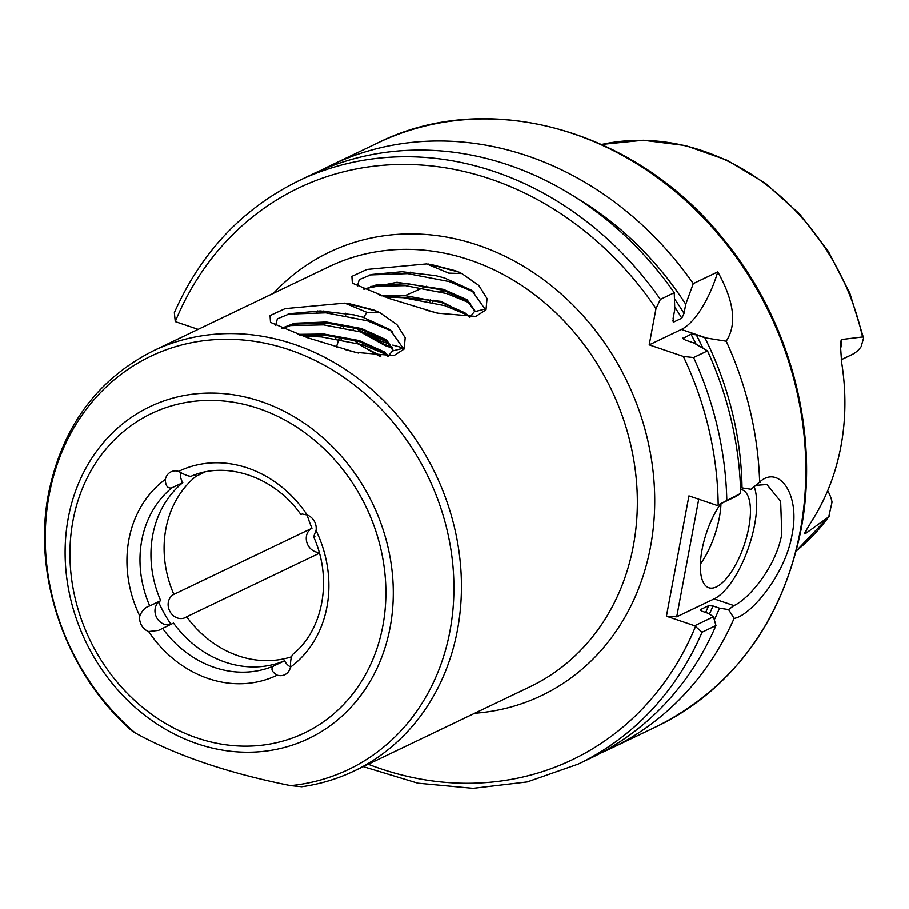 <?xml version="1.0" encoding="UTF-8"?>
<svg xmlns="http://www.w3.org/2000/svg" width="909" height="909" viewBox="0 0 909 909"><rect width="100%" height="100%" fill="white"/><g stroke="black" fill="none" stroke-linecap="round" stroke-linejoin="round"><path stroke-width="1.36" d="M430.911 264.428L455.659 270.791L426.605 263.894L448.728 273.109L461.852 273.541L478.736 285.358L487.042 298.527L485.985 309.821L475.816 316.389L437.297 313.128L389.666 298.618L352.351 283.165L351.897 276.359L366.952 269.416L426.605 263.894M349.056 303.629L373.804 309.992L344.75 303.106L366.872 312.31L379.996 312.741L373.804 309.992M342.045 324.945L340.818 327.092M336.421 336.421L335.591 338.625M336.41 347.045L339.625 336.955M379.996 312.741L396.869 324.558L405.187 337.739L404.13 349.033L393.961 355.601L355.442 352.328L307.81 337.818L270.496 322.365L270.041 315.559L285.096 308.617L344.75 303.106M387.893 356.521L392.404 350.965L403.153 348.261L389.916 329.547L362.6 317.127L353.942 314.866L320.184 310.912L289.846 313.662L277.393 318.809L275.507 325.49M469.748 317.321L474.271 311.764L485.008 309.06L471.771 290.346L444.467 277.927L435.797 275.654L402.039 271.711L371.701 274.45L359.248 279.597L357.362 286.29M319.195 552.433A12.942 11.192 64.4 0 1 306.469 535.958A12.942 11.192 64.4 0 1 311.98 528.243L173.846 594.395A103.49 89.559 64.4 0 1 195.946 476.316L205.025 471.976M195.946 476.316A12.942 11.192 64.4 0 1 195.06 474.737M300.902 514.392L300.822 514.449C274.2 476.577 226.193 460.556 190.879 476.35L190.981 476.305C188.174 476.236 184.05 474.589 178.618 471.373A12.942 11.192 -115.6 0 0 171.028 471.816A12.942 11.192 -115.6 0 0 165.358 479.384L165.302 479.645C165.54 485.929 167.71 488.667 171.824 487.872L182.789 482.622A103.49 89.559 -115.6 0 0 160.7 600.701L149.735 605.951C145.576 607.03 142.27 610.303 139.827 615.768L139.781 616.041A12.942 11.192 -115.6 0 0 148.644 631.55L158.53 630.414L173.494 623.097A103.49 89.559 -115.6 0 0 284.562 660.786L273.598 666.036C270.575 668.91 271.768 671.956 277.2 675.171A12.942 11.192 -115.6 0 0 284.778 674.728A12.942 11.192 -115.6 0 0 290.46 667.172C290.369 660.741 291.141 656.514 292.755 654.48M180.675 472.169A12.942 11.192 -115.6 0 0 180.652 472.294A12.942 11.192 -115.6 0 0 182.789 482.622M291.164 656.912A103.49 89.559 64.4 0 1 186.652 616.802L319.423 553.206M186.652 616.802A12.942 11.192 64.4 0 1 185.231 617.631A12.942 11.192 64.4 0 1 172.846 615.257A12.942 11.192 64.4 0 1 168.335 602.122A12.942 11.192 64.4 0 1 173.846 594.395M160.7 600.701A12.942 11.192 -115.6 0 0 155.178 608.416A12.942 11.192 -115.6 0 0 159.03 620.904A12.942 11.192 -115.6 0 0 170.551 624.506M806.578 529.731A31.565 27.315 64.4 0 1 804.942 533.969L804.601 533.435M796.318 550.877A229.966 199.003 -115.6 0 0 828.747 516.812L804.942 533.969C804.351 533.719 804.999 532.117 806.885 529.186L812.01 520.709A232.84 201.491 -115.6 0 0 840.905 446.376A232.84 201.491 -115.6 0 0 841.62 362.475L840.325 343.636L841.325 339.546A31.565 27.315 64.4 0 1 840.848 347.499A31.565 27.315 64.4 0 1 840.393 349.545M828.747 516.812L832.03 502.086A31.565 27.315 -115.6 0 0 827.667 490.746M841.223 359.725L851.71 354.703A31.565 27.315 -115.6 0 0 861.118 346.67L863.55 338.068L863.005 336.887L841.325 339.546M720.712 503.779A51.745 19.805 108.7 0 0 702.009 549.945A51.745 19.805 108.7 0 0 708.77 587.748A51.745 19.805 108.7 0 0 748.789 527.55A51.745 19.805 108.7 0 0 742.028 489.746A51.745 19.805 108.7 0 0 740.585 489.406M700.373 564.137A51.745 19.805 108.7 0 0 719.36 517.562A51.745 19.805 108.7 0 0 720.985 503.643M698.737 499.211L676.716 616.825L714.144 598.906A64.687 24.748 108.7 0 0 754.629 524.743A64.687 24.748 108.7 0 0 754.152 486.633M726.211 341.182L706.85 338.091L681.352 329.444A64.687 24.748 108.7 0 0 717.78 271.859C734.233 301.47 737.04 324.57 726.211 341.182A323.411 279.87 64.4 0 1 759.629 482.043C778.331 464.613 800.534 493.371 792.091 534.583C785.171 575.431 749.948 616.177 734.108 618.404L728.575 609.609L733.938 605.621C749.198 598.895 776.445 566 781.797 533.969L780.638 501.393L766.889 484.52L756.447 485.304L754.356 486.451M354.294 770.923C337.671 778.877 320.138 784.149 301.72 786.751L290.596 785.637C228.023 773.139 176.176 755.549 135.077 732.87L131.419 730.461C65.959 672.978 32.133 576.329 48.597 493.246C62.255 426.866 97.104 379.417 153.132 350.897A232.863 201.514 64.4 0 1 376.235 393.552A232.863 201.514 64.4 0 1 457.443 630.039A232.863 201.514 64.4 0 1 354.294 770.923L530.208 686.681A232.863 201.514 -115.6 0 0 633.357 545.786A232.863 201.514 -115.6 0 0 552.149 309.31A232.863 201.514 -115.6 0 0 329.047 266.644L153.132 350.897M734.108 618.404A323.411 279.87 64.4 0 1 610.973 748.402A323.411 279.87 64.4 0 1 601.383 752.743M392.756 350.09L385.234 339.909L361.362 329.456L326.172 322.911L294.289 324.138L282.279 328.547M392.404 350.965L392.858 349.635L386.666 339.909L361.532 328.547L326.342 321.991L294.471 323.218L281.54 328.24M388.132 356.385L382.984 351.942L359.112 341.489L323.922 334.944L299.652 335.012M388.722 355.976L384.416 351.931L359.282 340.58L324.093 334.023L297.732 334.342M358.544 353.067L344.318 349.363M474.612 310.889L467.09 300.709L443.217 290.255L408.039 283.71L376.156 284.937L364.134 289.346M474.271 311.764L474.714 310.435L467.124 299.709L443.387 289.335L396.938 282.267L363.407 289.039M469.987 317.184L464.84 312.741L440.967 302.288L405.778 295.743L381.507 295.8M470.578 316.775L441.138 301.368L379.587 295.13M358.51 330.012L360.282 331.774L384.973 345.534L392.574 348.181M438.888 313.4L426.23 310.174M355.419 327.808L365.418 334.739L385.143 344.625L392.177 347.09M354.658 327.615L353.147 329.581M356.26 342.045L358.032 343.807L380.053 356.533M353.169 339.841L363.168 346.772L381.007 355.919M370.304 332.489L366.418 333.217M314.855 536.401C313.298 538.083 313.696 536.117 316.037 530.504A12.942 11.192 -115.6 0 0 307.174 514.994L302.061 513.994M300.822 514.449L301.402 514.289M311.98 528.243A103.49 89.559 64.4 0 1 307.117 514.971M444.467 277.927L435.797 275.654M461.852 273.541L455.659 270.791M575.738 197.412A308.037 266.564 64.4 0 1 685.738 304.254L684.034 313.344L681.807 318.15L673.762 322.002L673.069 318.593L674.773 309.503L674.262 292.698L660.377 299.356L655.991 308.549L649.196 344.852L683.341 356.43L693.601 357.521L707.497 350.863A323.411 279.87 64.4 0 1 740.699 493.371L735.972 496.462L717.178 505.472L740.699 493.371M673.137 321.809L673.762 322.002A297.538 257.486 64.4 0 0 672.887 320.559M362.6 317.127L353.942 314.866M322.184 169.778A323.411 279.87 64.4 0 1 331.58 165.029A323.411 279.87 64.4 0 1 693.26 283.608L685.738 304.254M717.78 271.859L693.26 283.608M682.727 338.58L690.976 334.205L696.294 334.819L704.85 337.716A308.037 266.564 64.4 0 1 742.017 487.883L751.095 489.281L760.083 481.656M704.85 337.716L706.85 338.091M740.505 487.372L742.017 487.883M707.497 350.863L693.885 342.966L685.341 340.068L682.932 338.057A297.538 257.486 64.4 0 1 683.613 339.318M728.575 609.609L719.496 608.201A308.037 266.564 64.4 0 1 714.326 619.813M719.496 608.201L712.997 605.996A300.777 260.281 64.4 0 1 709.418 614.052M705.634 612.473A297.538 257.486 -115.6 0 0 708.634 605.712L700.6 609.564A297.538 257.486 64.4 0 1 700.316 610.212M700.282 609.848L702.032 611.246L708.531 613.45L713.463 616.779L715.951 625.574A323.411 279.87 64.4 0 1 591.986 757.492L578.09 764.151A323.411 279.87 64.4 0 0 702.066 632.232L694.658 625.79L666.422 616.211L688.942 495.882L717.178 505.472M715.951 625.574L702.066 632.232M708.634 605.712L712.997 605.996M660.377 299.356A323.411 279.87 64.4 0 0 298.697 180.777L312.594 174.119A323.411 279.87 64.4 0 1 674.262 292.698M298.697 180.777C242.533 208.366 201.082 252.338 174.346 312.673L175.255 321.593L198.128 329.353M175.278 321.593L175.255 321.593A316.946 274.279 -115.6 0 1 655.991 308.549M317.173 334.535A245.157 212.149 -115.6 0 0 316.593 336.523M760.356 482.304L760.628 481.225M676.716 616.825L666.422 616.211M694.658 625.79L713.463 616.779M681.352 329.444L649.196 344.852M392.518 331.433L367.247 320.741L325.854 312.821L287.983 314.116M388.427 342.386L364.998 332.774L323.593 324.854L288.732 325.592M386.177 354.419L362.748 344.806L321.343 336.887L303.117 336.216M377.758 311.48L346.556 303.242M474.373 292.221L449.114 281.54L407.709 273.62L369.849 274.916M470.283 303.186L446.853 293.573L405.459 285.642L370.599 286.392M468.033 315.218L444.603 305.606L403.198 297.675L384.973 297.004M345.363 313.185L345.647 315.514M357.885 329.592L381.507 341.307L390.37 344.341M392.768 345.079L403.21 347.908M343.113 325.138L343.397 327.547M355.635 341.625L358.748 343.636M340.864 337.171L341.148 339.58M372.451 333.33L367.895 333.694M459.613 272.28L428.412 264.03M158.598 602.133A123.226 106.637 -115.6 0 0 170.96 624.313M284.562 660.786A12.942 11.192 -115.6 0 0 290.505 666.967M366.872 312.31L363.623 317.434M139.781 616.041A113.193 97.956 64.4 0 1 128.873 539.673A113.193 97.956 64.4 0 1 165.358 479.384M171.824 487.872A103.49 89.559 -115.6 0 0 141.747 540.446A103.49 89.559 -115.6 0 0 149.735 605.951M733.938 605.621L714.144 598.906M433.491 300.243A201.809 174.642 -115.6 0 0 432.661 302.39M429.718 301.72A203.752 176.323 64.4 0 1 430.571 299.561M370.236 333.489A165.915 143.577 64.4 0 1 370.895 332.717M439.979 291.619A165.915 143.577 64.4 0 1 444.683 290.71M273.473 293.266A245.794 212.706 64.4 0 1 534.367 273.2A245.794 212.706 64.4 0 1 650.514 546.832A245.794 212.706 64.4 0 1 474.634 713.292M390.131 627.267A183.959 159.189 64.4 0 1 197.173 743.744A183.959 159.189 64.4 0 1 68.255 518.05A183.959 159.189 64.4 0 1 261.213 401.573A183.959 159.189 64.4 0 1 390.131 627.267M72.97 520.698A177.096 153.257 -115.6 0 0 197.083 737.983A177.096 153.257 -115.6 0 0 382.848 625.846A177.096 153.257 -115.6 0 0 258.735 408.561A177.096 153.257 -115.6 0 0 72.97 520.698M290.596 785.637A229.068 198.23 -115.6 0 0 449.989 630.891A229.068 198.23 -115.6 0 0 289.448 349.84A229.068 198.23 -115.6 0 0 49.177 494.894A229.068 198.23 -115.6 0 0 135.077 732.87M377.633 142.974C488.417 87.355 638.811 130.385 725.496 241.714C790.625 321.831 819.793 433.07 800.977 529.936C782.013 621.767 734.029 687.238 657.025 726.348A323.411 279.87 -115.6 0 0 800.284 530.663A323.411 279.87 -115.6 0 0 687.499 202.218A323.411 279.87 -115.6 0 0 377.633 142.974L331.58 165.029M317.502 310.901A248.282 214.854 -115.6 0 0 316.923 312.253M323.388 310.992A243.862 211.024 -115.6 0 0 322.706 312.571M325.138 311.071A243.987 211.149 -115.6 0 0 324.445 312.696M324.922 311.06A243.862 211.024 -115.6 0 0 324.229 312.685M316.366 334.501A243.862 211.024 -115.6 0 0 315.775 336.478M178.618 471.373A113.193 97.956 64.4 0 1 307.174 514.994M316.037 530.504A113.193 97.956 64.4 0 1 290.46 667.172M162.529 628.346A103.49 89.559 -115.6 0 0 273.598 666.036M277.2 675.171A113.193 97.956 64.4 0 1 148.644 631.55M681.807 318.15A297.538 257.486 -115.6 0 0 674.705 306.969M674.467 298.743A300.777 260.281 64.4 0 1 684.034 313.344M862.448 336.739A229.966 199.003 -115.6 0 0 601.667 144.44L643.208 140.236L685.556 145.565L726.893 160.143L765.492 183.323L799.761 214.138L828.269 251.259L849.824 293.152L863.55 338.068M696.294 334.819A300.777 260.281 64.4 0 1 702.975 348.227M696.158 344.272A297.538 257.486 -115.6 0 0 690.976 334.205M693.601 357.521A323.411 279.87 64.4 0 1 726.802 500.018M718.178 504.859A316.946 274.279 -115.6 0 0 683.341 356.43M368.236 764.253A316.946 274.279 -115.6 0 0 695.328 626.96M410.686 272.064L409.095 273.745M426.548 286.221L406.687 294.891M657.025 726.348L610.973 748.402M313.639 536.878C332.91 579.283 323.059 630.676 292.266 654.787M363.236 766.639L417.788 783.183L473.123 788.342L527.231 781.933L578.09 764.151M829.497 516.017L796.307 550.899"/></g></svg>
